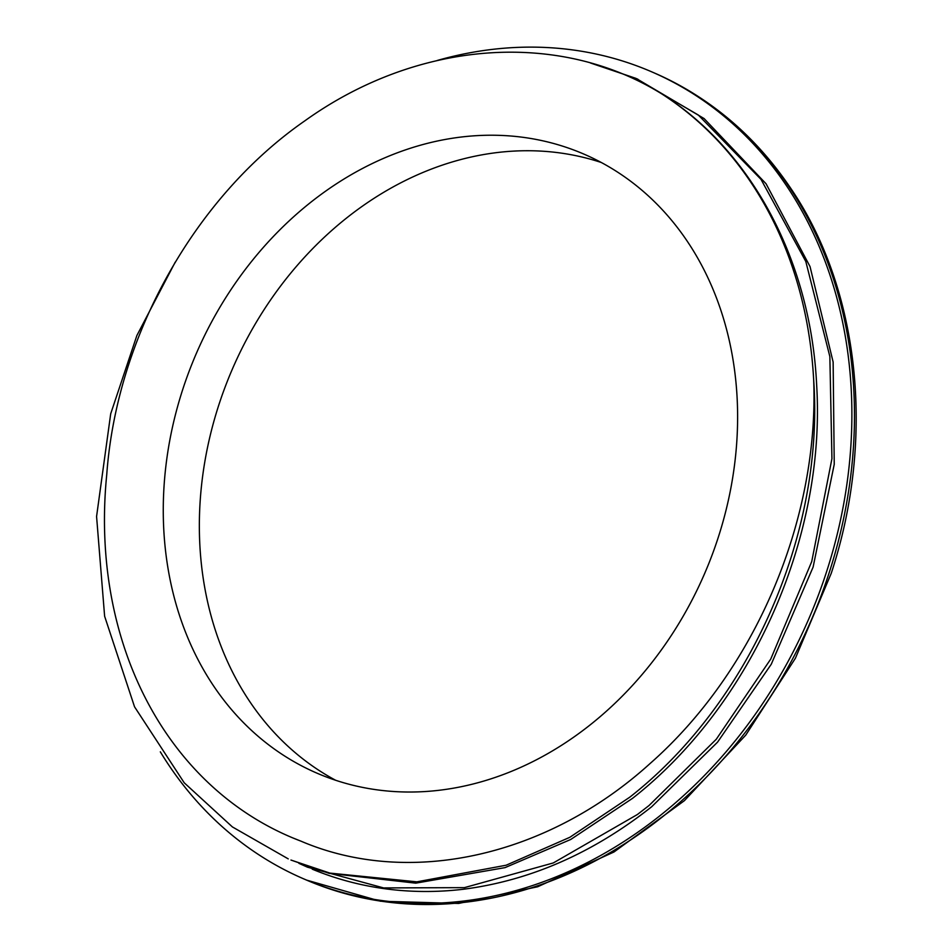 <?xml version="1.0" encoding="UTF-8"?>
<svg xmlns="http://www.w3.org/2000/svg" width="951" height="951" viewBox="0 0 951 951"><rect width="100%" height="100%" fill="white"/><g stroke="black" fill="none" stroke-linecap="round" stroke-linejoin="round"><path stroke-width="1.43" d="M813.687 380.186C824.434 534.236 749.578 703.455 629.728 797.223L569.827 837.308L506.146 865.22L416.847 881.839L329.902 873.101L290.958 860.049L329.022 873.327L415.73 883.158L505.052 867.621L570.719 839.483L632.463 798.4C751.112 705.523 825.825 538.635 816.695 385.737C811.013 262.214 752.669 151.72 662.288 94.22C559.081 29.838 417.572 39.966 304.724 120.92C195.121 196.964 116.723 335.929 106.75 474.597A406.113 333.658 -66.7 0 0 290.067 836.749A406.113 333.658 -66.7 0 0 300.801 841.088C409.441 887.663 547.574 856.387 649.89 763.701C754.963 671.358 819.144 520.149 813.687 380.186A427.177 350.967 -66.7 0 0 662.288 94.232M312.237 869.166A427.177 350.967 -66.7 0 0 463.28 889.268C530.206 880.614 593.008 853.095 651.72 806.71L717.553 742.16L771.273 664.226L813.105 567.117L834.241 464.314L833.135 362.058L810.026 266.553L766.054 183.757L704.085 118.554L636.885 78.85M288.236 858.872L232.401 826.93L184.221 782.792L134.543 706.819L104.622 616.236L96.574 516.5L110.696 413.804L136.885 335.501L175.21 262.155M590.464 62.992L635.209 78.125L698.331 115.035L761.014 179.382L805.818 261.513L829.854 356.577L831.935 458.667L811.726 561.589L770.738 659.079L716.258 739.272L648.998 805.545L637.384 814.52L553.316 862.937L464.409 887.64L383.61 887.925L307.47 867.181L298.911 863.342M160.315 751.825A439.433 361.035 -66.7 0 0 304.011 878.997A439.433 361.035 -66.7 0 0 658.425 816.933A439.433 361.035 -66.7 0 0 851.858 409.726A439.433 361.035 -66.7 0 0 651.055 71.551A439.433 361.035 -66.7 0 0 437.282 60.46M335.703 780.295A337.082 276.943 113.3 0 1 235.111 677.076A337.082 276.943 113.3 0 1 274.221 294.727A337.082 276.943 113.3 0 1 601.246 162.478M199.032 661.575A337.082 276.943 113.3 0 1 245.132 269.692A337.082 276.943 113.3 0 1 583.534 153.943A337.082 276.943 113.3 0 1 704.869 572.989A337.082 276.943 113.3 0 1 317.325 773.318A337.082 276.943 113.3 0 1 199.032 661.575M300.801 841.1L292.623 837.831M829.331 572.229A439.433 361.035 113.3 0 1 660.981 818.026A439.433 361.035 113.3 0 1 306.567 880.103L380.424 901.215L458.62 903.45L537.648 886.772L614.013 851.977L684.399 800.671L745.762 735.111L795.428 658.211L831.245 573.322C875.669 438.518 860.013 289.342 790.055 187.299C754.5 135.006 709.018 96.788 653.61 72.656A439.433 361.035 113.3 0 1 829.331 572.229M635.22 78.089L637.943 79.266M304.011 878.997L306.567 880.103M651.055 71.551L653.61 72.656"/></g></svg>
